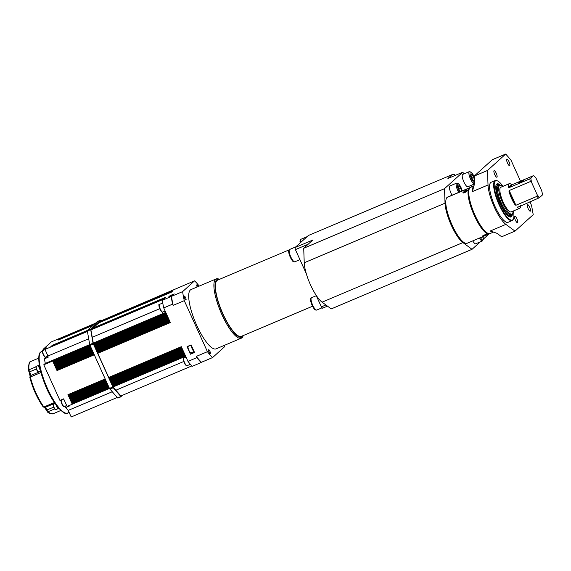 <?xml version="1.0" encoding="UTF-8"?>
<svg xmlns="http://www.w3.org/2000/svg" width="571" height="571" viewBox="0 0 571 571"><rect width="100%" height="100%" fill="white"/><g stroke="black" fill="none" stroke-linecap="round" stroke-linejoin="round"><path stroke-width="0.86" d="M464.844 191.042A4.133 1.256 -136.6 0 0 464.651 191.071A4.133 2.363 60 0 1 464.93 190.978L464.666 191.185A4.168 3.583 -143.4 0 0 464.194 191.485L464.373 191.528M465.144 191.628L464.958 191.349A4.168 1.941 66.1 0 0 464.865 191.763L464.865 191.763A1.228 0.414 -28.7 0 0 465.358 191.549L465.394 191.078A4.133 1.884 -141.6 0 1 465.75 191.128A4.133 1.734 63.5 0 0 465.479 191.007L465.665 190.892A4.168 3.34 22.1 0 1 466.264 190.821A1.228 0.414 -28.7 0 0 466.314 190.586A4.168 4.018 173 0 0 465.7 190.75L465.536 190.757A4.133 2.955 100.1 0 1 465.886 190.543A4.133 3.776 -98.6 0 0 465.472 190.75L465.372 190.728A4.168 1.699 -103.6 0 1 465.593 190.55A1.228 0.414 -28.7 0 0 465.101 190.757A4.168 0.514 58.5 0 0 465.072 190.857L464.93 190.978M465.636 191.685L465.101 190.757M465.394 190.621A1.67 0.557 151.3 0 1 465.465 190.586A1.67 0.557 151.3 0 1 465.929 190.429L465.929 190.429A1.67 0.557 151.3 0 1 466.571 191.021A1.67 0.557 151.3 0 1 464.387 192.213A1.67 0.557 151.3 0 1 464.237 191.349L464.237 191.349A1.67 0.557 151.3 0 1 465.094 190.771M464.851 191.306A4.133 3.29 111.9 0 0 464.508 191.656A4.133 3.433 -107.1 0 1 464.78 191.299L464.78 191.299M464.194 191.485A1.228 0.414 -28.7 0 0 464.137 191.72A4.168 3.769 -15.2 0 1 464.637 191.328M465.022 191.285L465.479 192.02M484.401 235.716L484.308 235.823A4.168 3.712 -103.1 0 0 484.872 235.716A4.133 1.506 -95.7 0 0 484.979 235.702A4.133 1.506 -95.7 0 0 485.079 235.666L485.357 235.587A4.168 0.414 73.9 0 0 485.364 235.58A4.168 0.414 73.9 0 0 485.407 235.53L485.635 235.438M485.864 235.345A4.168 1.799 -120.4 0 1 485.735 235.423A4.168 1.799 -120.4 0 1 485.664 235.459L485.728 235.409A4.133 3.797 -106.5 0 0 486.142 235.195A4.133 3.205 41.2 0 1 485.778 235.373L485.9 235.281A4.168 4.14 -69.6 0 0 486.428 234.924L486.249 234.902A4.168 3.597 96.6 0 1 485.793 235.266L485.586 235.345A4.133 1.734 62.9 0 0 485.707 235.124A4.133 2.156 -92.5 0 1 485.486 235.373L484.665 235.409A4.168 1.913 70.6 0 0 485 235.53L484.943 235.602A4.133 3.562 31.1 0 1 484.472 235.652A4.133 3.433 -106.1 0 0 484.893 235.637L484.765 235.702A4.168 4.026 140.5 0 1 484.137 235.794L484.308 235.823M484.665 235.409L485.164 235.209M484.144 235.809L484.708 235.124L486.713 234.767L487.07 233.66M482.267 236.858L481.531 237.886L481.16 237.329M479.426 238.064A6.688 1.813 67.1 0 0 482.431 240.955L475.757 243.781A6.688 1.813 -112.9 0 1 472.752 240.883M481.324 237.579L482.352 237.151M474.308 180.279L473.659 180.864L471.874 178.202L470.904 174.805L471.725 174.062L473.509 176.725L474.28 179.437M474.422 183.99L467.885 186.76A6.688 1.813 -112.9 0 1 463.731 181.599A6.688 1.813 -112.9 0 1 462.531 174.533A6.688 1.813 -112.9 0 1 462.674 174.441L469.341 171.621A6.688 1.813 67.1 0 0 469.198 171.714A6.688 1.813 67.1 0 0 470.533 179.058A6.688 1.813 67.1 0 0 474.422 183.976M471.675 177.502L473.509 176.725M473.452 180.564L474.308 180.2M502.587 186.503A15.574 4.218 67.1 0 0 499.796 185.375L498.611 185.875A15.574 4.218 67.1 0 0 500.796 201.863A15.574 4.218 67.1 0 0 510.752 214.553L511.937 214.054A15.574 4.218 67.1 0 0 513.072 211.113M499.796 185.375A15.574 4.218 67.1 0 0 501.98 201.356A15.574 4.218 67.1 0 0 511.937 214.054M520.624 205.696A13.376 3.626 -112.9 0 1 519.938 208.144A13.376 3.626 -112.9 0 1 519.646 208.329L511.238 211.891A13.376 3.626 -112.9 0 1 502.687 200.985A13.376 3.626 -112.9 0 1 500.81 187.252L509.225 183.691A13.376 3.626 -112.9 0 1 511.495 184.554L508.29 187.452A13.376 3.626 -112.9 0 1 509.225 183.691M308.176 244.224L295.4 249.627A45.98 12.462 67.1 0 1 295.029 247.564L308.411 235.48L452.175 174.633L447.907 178.495L462.724 172.221L464.13 173.827M462.724 172.221L444.516 188.658L445.037 203.176A25.081 6.802 67.1 0 0 462.91 242.575L472.031 249.32L331.23 308.911L322.101 302.166A25.081 6.802 -112.9 0 1 304.229 262.767L303.715 248.249L312.808 240.034L295.029 247.564M444.516 188.658L303.715 248.249M455.087 175.368L454.516 174.569L452.175 174.633M498.726 196.089A13.376 3.626 67.1 0 0 503.087 206.631M447.179 197.409L469.376 187.93A25.081 6.802 -112.9 0 1 469.826 187.659A25.081 6.802 -112.9 0 1 470.218 187.538M447.143 197.338A25.081 6.802 -112.9 0 1 447.6 197.066L469.826 187.659M469.376 187.93L469.54 188.294M465.629 190.257L467.685 189.986L465.094 192.541L462.917 192.591L465.629 190.257M489.732 233.653A25.081 6.802 -112.9 0 1 489.383 233.853A25.081 6.802 -112.9 0 1 473.894 214.675A25.081 6.802 -112.9 0 1 469.198 188.087L446.965 197.502A25.081 6.802 -112.9 0 0 451.661 224.082A25.081 6.802 -112.9 0 0 467.149 243.26L485.029 235.695A4.183 4.183 0 0 0 485.364 235.58L485.307 235.402M484.629 235.78L482.681 236.158L484.336 234.952L487.777 234.267L486.264 235.124M469.405 188.544L469.198 188.087M514.671 216.209A3.554 0.964 -112.9 0 1 514.749 216.159A3.554 0.964 -112.9 0 1 517.026 219.057A3.554 0.964 -112.9 0 1 517.519 222.704A3.554 0.964 -112.9 0 1 515.313 219.956A3.554 0.964 -112.9 0 1 514.671 216.209M506.798 159.188A3.554 0.964 -112.9 0 1 506.877 159.138A3.554 0.964 -112.9 0 1 509.146 162.036A3.554 0.964 -112.9 0 1 509.646 165.683A3.554 0.964 -112.9 0 1 507.441 162.942A3.554 0.964 -112.9 0 1 506.798 159.188M494.036 170.715A3.554 0.964 -112.9 0 1 494.115 170.665A3.554 0.964 -112.9 0 1 496.385 173.563A3.554 0.964 -112.9 0 1 496.884 177.21A3.554 0.964 -112.9 0 1 494.679 174.462A3.554 0.964 -112.9 0 1 494.036 170.715M527.44 204.682A3.554 0.964 -112.9 0 1 527.511 204.632A3.554 0.964 -112.9 0 1 529.788 207.53A3.554 0.964 -112.9 0 1 530.281 211.177A3.554 0.964 -112.9 0 1 528.075 208.436A3.554 0.964 -112.9 0 1 527.44 204.682M472.031 249.32L480.297 241.861M483.366 239.085L488.976 234.017M471.839 186.803L471.189 185.361M452.004 195.196A6.688 1.813 -112.9 0 1 449.762 186.06A6.688 1.813 -112.9 0 1 449.912 185.968L456.579 183.141A6.688 1.813 67.1 0 0 456.436 183.241A6.688 1.813 67.1 0 0 457.771 190.586A6.688 1.813 67.1 0 0 458.677 192.377M474.201 185.811A25.081 6.802 67.1 0 0 472.453 191.57L474.422 183.512L474.158 176.118L492.366 159.673L505.706 154.027L487.498 170.472L488.019 184.99A25.081 6.802 67.1 0 0 505.892 224.389L515.013 231.127L501.681 236.772L497.027 233.339L490.325 230.97A25.081 6.802 67.1 0 0 493.822 231.969L493.951 231.94M511.773 214.118A17.558 4.761 -112.9 0 1 510.909 216.48A17.558 4.761 -112.9 0 1 510.531 216.73A17.558 4.761 -112.9 0 1 509.261 216.695M495.985 185.325A17.558 4.761 -112.9 0 1 496.463 184.64A17.558 4.761 -112.9 0 1 496.849 184.39A17.558 4.761 -112.9 0 1 499.704 185.411M500.417 185.282A17.972 4.875 67.1 0 0 496.663 184.105A17.972 4.875 67.1 0 0 496.078 185.054A17.972 4.875 67.1 0 0 499.575 202.305A17.972 4.875 67.1 0 0 509.518 216.823A17.972 4.875 67.1 0 0 512.373 213.74M513.415 210.97A21.32 5.781 -112.9 0 1 513.529 218.607A21.32 5.781 -112.9 0 1 500.403 206.317A21.32 5.781 -112.9 0 1 495.285 181.071A21.32 5.781 -112.9 0 1 497.584 180.928A21.32 5.781 -112.9 0 1 502.994 186.332M497.584 180.928L497.091 180.707A21.734 5.896 67.1 0 0 495.214 180.543A21.734 5.896 67.1 0 0 494.743 180.843A21.734 5.896 67.1 0 0 498.669 203.79A21.734 5.896 67.1 0 0 512.158 220.577A21.734 5.896 67.1 0 0 512.63 220.278A21.734 5.896 67.1 0 0 513.343 219.121L513.529 218.607M512.158 220.577L508.083 222.305A21.734 5.896 -112.9 0 1 494.186 204.582A21.734 5.896 -112.9 0 1 491.139 182.27L495.214 180.543M505.706 154.027L510.924 160.008L520.502 181.135M487.498 170.472L474.158 176.118M529.874 201.784L531.558 205.503L533.228 214.689L515.013 231.127M493.822 231.969L490.118 233.539A25.081 6.802 -112.9 0 1 474.087 213.09A25.081 6.802 -112.9 0 1 470.568 187.345L474.201 185.803M325.891 304.964L321.366 306.877A45.98 12.462 67.1 0 0 322.544 308.226L327.476 306.135M289.097 249.884L217.615 280.133A30.513 8.272 67.1 0 0 216.959 280.554A30.513 8.272 67.1 0 0 222.462 312.772A30.513 8.272 67.1 0 0 241.405 336.333L312.53 306.234M100.867 321.009L173.013 290.71L101.031 320.866L194.575 280.839L182.649 291.61A45.98 12.462 67.1 0 0 184.283 300.653L207.437 351.693A45.98 12.462 67.1 0 0 212.569 357.582L224.503 346.804A45.98 12.462 67.1 0 0 224.317 345.384M199.229 286.1A45.98 12.462 67.1 0 0 194.575 280.839M209.907 351.279A2.091 0.564 -112.9 0 1 210.278 353.599A2.091 0.564 -112.9 0 1 208.943 351.9A2.091 0.564 -112.9 0 1 208.651 349.752A2.091 0.564 -112.9 0 1 209.907 351.279M186.003 299.953A2.091 0.564 -112.9 0 1 185.96 299.982A2.091 0.564 -112.9 0 1 184.626 298.283A2.091 0.564 -112.9 0 1 184.333 296.135A2.091 0.564 -112.9 0 1 185.632 297.748A2.091 0.564 -112.9 0 1 186.003 299.953M197.159 286.97A2.091 0.564 -112.9 0 1 196.867 284.815A2.091 0.564 -112.9 0 1 198.208 286.528M219.457 279.355L218.993 279.148A32.183 8.722 67.1 0 0 216.223 278.905L191.028 289.568A32.183 8.722 67.1 0 0 190.329 290.018A32.183 8.722 67.1 0 0 196.138 323.993A32.183 8.722 67.1 0 0 216.116 348.852L241.312 338.189A32.183 8.722 67.1 0 0 242.011 337.739A32.183 8.722 67.1 0 0 243.068 336.026L243.239 335.555M182.649 291.61L171.528 296.32A45.98 12.462 67.1 0 0 173.17 305.357L184.283 300.653M207.437 351.693L196.324 356.397A45.98 12.462 67.1 0 0 201.456 362.285L212.569 357.582M190.471 354.213L194.547 352.485L191.107 344.905L187.031 346.626L190.471 354.213L191.356 353.413A4.183 1.135 -112.9 0 0 191.578 352.657M170.137 295.614L168.366 297.22L172.442 295.493L174.219 293.894L170.137 295.614L170.465 296.328M321.366 306.877L315.97 294.979M306.292 273.637L295.4 249.627M243.196 335.577A31.348 8.501 -112.9 0 1 242.411 336.669A31.348 8.501 -112.9 0 1 220.863 309.553A31.348 8.501 -112.9 0 1 219.414 279.369M216.223 278.905A32.183 8.722 67.1 0 0 215.531 279.355A32.183 8.722 67.1 0 0 221.334 313.329A32.183 8.722 67.1 0 0 241.312 338.189M529.831 178.844L508.711 187.78L512.166 184.669L533.285 175.732L529.831 178.844A13.376 3.626 67.1 0 0 530.331 181.571L531.672 182.584L537.161 194.69L537.018 196.331A13.376 3.626 67.1 0 0 538.567 198.101L539.624 197.509A12.541 3.397 -112.9 0 1 537.161 194.69M539.624 197.509L542.45 194.954A12.541 3.397 -112.9 0 0 541.665 190.621L536.176 178.516A12.541 3.397 -112.9 0 0 533.714 175.697M531.672 182.584A12.541 3.397 -112.9 0 1 530.887 178.252M521.758 181.157L523.657 180.557L518.711 182.799L521.758 181.157M508.29 187.452L508.711 187.78M512.166 184.669L511.495 184.554M519.646 208.329A13.376 3.626 -112.9 0 1 517.369 207.466L518.19 206.731M517.447 207.045L517.369 207.466L538.567 198.101M537.018 196.331L515.899 205.267L509.204 190.507L508.982 191.271L515.206 204.982L515.899 205.267M515.206 204.982A13.376 3.626 -112.9 0 1 508.982 191.271M509.204 190.507L530.331 181.571M460.397 191.649L459.105 189.729L458.142 186.324L458.963 185.589L460.747 188.252L461.568 191.149M458.913 189.03L460.747 188.252M467.877 188.48A4.168 0.414 -106.1 0 1 467.913 188.43A4.168 0.414 -106.1 0 1 467.92 188.43L468.092 188.38A4.133 2.384 -116.1 0 1 468.234 188.33A4.133 2.384 -116.1 0 1 468.249 188.323A4.183 4.183 0 0 0 467.913 188.43M187.98 361.379A46.815 12.69 67.1 0 0 192.277 366.304L201.17 362.542A46.815 12.69 -112.9 0 1 196.874 357.617L187.98 361.379L185.654 356.247L113.029 386.988L93.423 343.763L166.054 313.029L163.72 307.897A46.815 12.69 67.1 0 1 162.35 300.339L171.528 296.32M173.17 305.357L172.613 304.136L163.72 307.897M172.613 304.136A46.815 12.69 -112.9 0 1 171.243 296.577M43.46 350.316L43.046 349.402L51.376 341.879L95.464 323.222M109.489 388.487L67.085 406.431L63.645 398.851L59.941 400.414L43.774 364.776L45.309 363.392A37.622 10.199 -112.9 0 1 44.438 358.838L45.887 357.525A33.439 9.065 67.1 0 1 45.858 357.018M117.183 397.509L71.197 416.973L68.213 410.392A37.622 10.199 -112.9 0 1 65.686 407.573L65.065 406.202M69.062 405.596A37.622 10.199 67.1 0 0 69.391 406.002L65.686 407.573M68.213 410.392L112.194 391.777M115.856 390.229L183.726 361.507M43.046 349.402L46.751 347.839L44.981 349.438L47.964 356.019A37.622 10.199 67.1 0 0 48.142 357.268L44.438 358.838M45.309 363.392L89.697 344.606L87.284 330.616L97.377 321.53M93.301 343.078L165.768 312.408M47.964 356.019L88.641 338.803M92.245 337.275L159.716 308.718M44.981 349.438L87.32 331.515M164.776 298.148L92.152 328.882L164.719 298.198L91.56 329.417L164.191 298.683L91.089 329.845L163.549 299.254L162.35 300.339M90.925 329.995L93.423 343.763M46.394 356.789L45.887 357.525M46.487 356.989L48.007 356.34M58.956 408.543L58.527 408.722A3.133 0.849 -112.9 0 1 56.101 404.989M40.313 370.065A3.133 0.849 -112.9 0 1 38.885 367.025A3.133 0.849 -112.9 0 1 38.885 365.033L39.242 364.883M58.128 407.487A32.604 8.836 67.1 0 1 39.613 366.675L39.399 365.469M90.689 347.04L54.937 362.171L54.63 361.493M166.853 314.807L94.229 345.541M93.737 344.449L166.361 313.715L167.289 315.763L94.665 346.497M90.896 347.496L53.802 363.192L53.902 363.748L52.975 361.7L53.281 362.064L90.375 346.361L53.281 362.064M53.802 363.192L54.937 362.171M105.649 380.022L69.905 395.153L69.591 394.475M181.821 347.789L109.189 378.523M108.697 377.431L181.321 346.697L182.249 348.745L109.625 379.479M105.856 380.479L68.77 396.181L68.87 396.731L67.935 394.682L68.242 395.046L105.342 379.344L68.242 395.046M68.77 396.181L69.905 395.153M108.747 386.853L72.995 401.977L72.688 401.299M184.911 354.612L112.287 385.346M111.795 384.254L184.419 353.52L185.347 355.569L112.723 386.303M108.954 387.309L71.86 403.005L71.96 403.554L71.032 401.506L71.332 401.87L108.433 386.167L71.332 401.87M71.86 403.005L72.995 401.977M93.78 353.863L58.035 368.994L57.728 368.316M169.951 321.63L97.327 352.364M96.827 351.272L169.459 320.538L170.386 322.586L97.762 353.321M93.987 354.32L56.9 370.022L57 370.572L56.072 368.523L56.372 368.887L93.473 353.185L56.372 368.887M56.9 370.022L58.035 368.994M91.717 349.316L55.972 364.448L55.665 363.77M167.888 317.083L95.264 347.818M94.765 346.725L167.389 315.984L168.324 318.033L95.692 348.774M91.924 349.773L54.837 365.469L54.937 366.018L54.009 363.977L54.309 364.341L91.41 348.638L54.309 364.341M54.837 365.469L55.972 364.448M106.677 382.299L70.932 397.43L70.626 396.752M182.848 350.066L110.224 380.8M109.732 379.708L182.356 348.974L183.284 351.015L110.66 381.756M106.884 382.756L69.798 398.451L69.898 399.001L68.97 396.959L69.269 397.323L106.37 381.621L69.269 397.323M69.798 398.451L70.932 397.43M107.712 384.576L71.967 399.7L71.66 399.022M183.883 352.336L111.259 383.077M110.76 381.985L183.384 351.244L184.312 353.292L111.688 384.026M107.919 385.032L70.833 400.728L70.932 401.277L70.005 399.229L70.304 399.6L107.405 383.89L70.304 399.6M70.833 400.728L71.967 399.7M92.752 351.593L57 366.718L56.693 366.04M168.923 319.353L96.292 350.094M95.8 348.995L168.424 318.261L169.351 320.31L96.727 351.044M92.959 352.05L55.865 367.745L55.965 368.295L55.037 366.247L55.344 366.611L92.445 350.908L55.344 366.611M55.865 367.745L57 366.718M59.634 338.696L60.105 338.496M173.013 290.71L100.389 321.444L172.485 291.189L99.861 321.923L172.428 291.239L99.333 322.401L93.159 327.975L165.783 297.241L92.145 328.889L164.776 298.155L92.63 328.453M51.918 345.655L52.389 345.455M50.348 347.089L50.798 346.897M99.275 322.451L171.9 291.717L98.797 322.886M93.237 325.234L58.506 339.931M94.301 324.271L59.57 338.974M94.294 324.278L59.127 339.167M51.411 346.126L51.861 345.933M50.855 346.618L51.326 346.419M93.772 324.756L59.041 339.452M93.765 324.756L58.592 339.645M194.133 351.572L191.021 352.892A3.554 0.964 -112.9 0 1 188.815 350.151A3.554 0.964 -112.9 0 1 188.18 346.397A3.554 0.964 -112.9 0 1 188.252 346.347L191.199 345.105M196.874 357.617L196.324 356.397M89.89 345.262L43.774 364.776M191.87 365.897L120.852 395.96L113.037 386.981M121.173 396.709L117.555 397.93L109.454 388.408L89.697 344.613L93.03 343.207L113.229 387.73L120.888 396.524L123.079 395.018M101.367 320.724L100.653 320.138L90.618 329.203L93.03 343.207M172.485 291.189L100.339 321.494M171.95 291.667L99.804 321.973M165.304 297.669L93.159 327.975M164.241 298.633L92.095 328.939M163.713 299.111L91.56 329.417M190.386 364.291L187.088 365.69A4.183 1.135 -112.9 0 1 184.84 363.206A4.183 1.135 -112.9 0 1 183.527 358.652A4.183 1.135 -112.9 0 1 183.826 357.988L186.025 357.061M165.155 311.059L162.764 312.073A4.183 1.135 -112.9 0 1 160.522 309.589A4.183 1.135 -112.9 0 1 159.209 305.035A4.183 1.135 -112.9 0 1 159.509 304.372L162.749 303.001M482.952 236.572A5.853 1.585 -112.9 0 1 482.845 239.877A5.853 1.585 -112.9 0 1 480.404 237.65M474.401 182.777A5.853 1.585 -112.9 0 1 471.446 178.587A5.853 1.585 -112.9 0 1 470.354 172.107A5.853 1.585 -112.9 0 1 474.194 176.939M300.639 242.497A6.688 1.813 -112.9 0 1 300.753 239.385A6.688 1.813 -112.9 0 1 300.896 239.292L307.084 236.672M300.41 240.412A5.853 1.585 67.1 0 0 300.196 242.896M311.502 297.734C310.324 298.076 310.246 299.896 311.252 303.18C314.749 311.245 315.242 309.86 316.719 310.053A6.688 1.813 -112.9 0 1 312.501 304.743A6.688 1.813 -112.9 0 1 311.431 297.776A6.688 1.813 -112.9 0 1 311.502 297.734L316.298 295.707M311.017 298.854A5.853 1.585 67.1 0 0 311.909 304.828A5.853 1.585 67.1 0 0 315.577 309.618M462.91 242.575L322.101 302.166M445.037 203.176L304.229 262.767M511.445 214.261A16.466 4.468 -112.9 0 1 500.567 203.554A16.466 4.468 -112.9 0 1 497.284 185.468A16.466 4.468 -112.9 0 1 499.404 185.539M446.137 206.416A22.99 6.231 67.1 0 0 451.754 224.881A22.99 6.231 67.1 0 0 459.419 237.793M505.892 224.389L490.325 230.97M488.019 184.99L472.453 191.57M159.202 305.05A3.676 0.999 67.1 0 0 159.773 308.797A3.676 0.999 67.1 0 0 162.064 311.816M183.527 358.667A3.676 0.999 67.1 0 0 184.09 362.414A3.676 0.999 67.1 0 0 186.389 365.433M299.939 259.634L294.829 261.796A6.688 1.813 -112.9 0 1 290.61 256.479A6.688 1.813 -112.9 0 1 289.54 249.52A6.688 1.813 -112.9 0 1 289.611 249.477L295.807 246.858M289.133 250.598A5.853 1.585 67.1 0 0 290.018 256.572A5.853 1.585 67.1 0 0 293.687 261.368M459.648 191.963A5.853 1.585 -112.9 0 1 458.684 190.107A5.853 1.585 -112.9 0 1 457.956 183.576A5.853 1.585 -112.9 0 1 462.26 190.864M40.634 371.321L30.342 375.682A2.505 0.678 -112.9 0 0 30.32 377.038A0.835 0.407 166 0 0 29.856 377.552A0.835 0.407 166 0 0 29.928 377.659A27.586 7.48 67.1 0 0 43.111 406.723A0.835 0.528 143.9 0 0 43.175 406.909L44.716 407.58A2.505 0.678 -112.9 0 1 43.903 406.987A28.422 7.709 -112.9 0 1 30.32 377.038L40.962 372.535M29.1 372.064A4.183 1.135 -112.9 0 1 30.177 375.775M54.402 402.541L43.903 406.987A0.835 0.528 143.9 0 1 43.175 406.909C37.265 398.43 32.825 388.644 29.856 377.552L30.192 375.761A0.835 0.807 -125.5 0 1 30.342 375.682A3.347 0.906 67.1 0 0 29.649 371.885A2.505 0.678 -112.9 0 1 29 369.758A0.835 0.607 174.4 0 0 28.643 370.593A1.67 0.457 67.1 0 0 29.078 372.014L30.056 375.911M61.275 400.549A3.133 0.849 67.1 0 0 61.761 403.74A3.133 0.849 67.1 0 0 63.716 406.309M64.38 406.473A3.554 0.964 -112.9 0 1 64.302 406.523A3.554 0.964 -112.9 0 1 62.032 403.626A3.554 0.964 -112.9 0 1 61.532 399.978L63.738 399.043M42.611 351.136A3.133 0.849 67.1 0 0 43.218 354.598A3.133 0.849 67.1 0 0 45.052 356.896M47.978 356.118L45.637 357.111A3.554 0.964 -112.9 0 1 43.496 354.52A3.554 0.964 -112.9 0 1 42.868 350.565L45.066 349.638M53.353 404.782A2.505 0.678 67.1 0 0 53.71 407.351A2.505 0.678 67.1 0 0 55.308 409.4M58.163 408.65L55.851 409.628A2.926 0.792 -112.9 0 1 53.981 407.244A2.926 0.792 -112.9 0 1 53.567 404.239L55.109 403.59M36.159 366.868A2.505 0.678 67.1 0 0 36.515 369.444A2.505 0.678 67.1 0 0 38.114 371.485M38.714 371.671A2.926 0.792 -112.9 0 1 38.65 371.714A2.926 0.792 -112.9 0 1 36.78 369.33A2.926 0.792 -112.9 0 1 36.373 366.325L38.685 365.347M69.134 412.419L67.649 413.047A33.439 9.065 -112.9 0 1 46.272 385.782A33.439 9.065 -112.9 0 1 41.583 351.45L42.44 351.094M60.854 410.47L53.096 413.761A28.422 7.709 -112.9 0 1 48.043 411.727L54.588 408.957M53.624 407.173L46.365 410.206L47.3 411.641A0.835 0.699 132 0 0 48.043 411.727A2.505 0.678 -112.9 0 1 46.943 409.999A3.347 0.906 67.1 0 0 45.045 407.444M44.788 407.53A2.505 0.678 -112.9 0 1 44.716 407.58L54.895 403.276M35.987 366.796L29 369.758A28.422 7.709 -112.9 0 1 30.941 361.407C29.285 361.293 28.486 364.277 28.55 370.358L29.057 372.049L36.344 369.052M44.574 407.48L46.387 410.178M185.118 355.069L112.494 385.803M71.96 403.554L109.175 387.802M111.98 384.668L184.604 353.934L111.98 384.668M108.247 385.753L71.032 401.506M184.09 352.792L111.466 383.534M70.932 401.277L108.147 385.532M110.945 382.392L183.569 351.657L110.945 382.399M107.22 383.484L70.005 399.229M183.055 350.523L110.431 381.257M69.898 399.001L107.112 383.255M109.918 380.122L182.542 349.381L109.918 380.122M106.185 381.207L68.97 396.959M182.028 348.246L109.396 378.98M68.87 396.731L106.085 380.978M108.883 377.845L181.507 347.111L108.883 377.845M105.15 378.93L67.935 394.682M170.158 322.087L97.534 352.821M57 370.572L94.215 354.819M97.02 351.686L169.644 320.952L97.02 351.686M93.287 352.771L56.072 368.523M169.13 319.81L96.499 350.551M55.965 368.295L93.18 352.543M95.985 349.409L168.609 318.675L95.985 349.409M92.252 350.501L55.037 366.247M168.095 317.54L95.471 348.274M54.937 366.018L92.152 350.273M94.957 347.132L167.581 316.398L94.957 347.139M91.224 348.224L54.009 363.977M167.06 315.263L94.436 345.997M53.902 363.748L91.117 347.996M93.922 344.863L166.546 314.121L93.922 344.863M90.189 345.947L52.975 361.7M87.263 331.237L50.805 346.668M87.227 330.994L51.333 346.183M87.227 330.745L51.868 345.705M87.599 330.331L52.396 345.227M58.035 340.138L93.23 325.242M93.708 324.806L58.513 339.702M94.244 324.328L59.049 339.224M94.779 323.85L59.577 338.739M95.307 323.364L60.112 338.26M194.39 352.129L191.356 353.413M193.426 350.009A3.133 0.849 -112.9 0 1 192.12 347.125M191.342 345.419A3.554 0.964 67.1 0 0 192.22 348.888A3.554 0.964 67.1 0 0 194.09 351.465M100.653 320.138L97.313 321.552M120.888 396.524L117.555 397.93M113.229 387.73L109.896 389.137M112.787 386.995L109.454 388.408M93.316 344.077L89.982 345.491M90.582 329.703L87.242 331.116M90.618 329.203L87.284 330.616M465.351 191.528L464.887 191.728M463.681 193.048L464.237 191.349A4.183 4.183 0 0 1 465.929 190.429L467.656 190.871M482.816 235.231L483.808 235.844A4.183 4.183 0 0 0 484.979 235.702M485.735 235.423A4.183 4.183 0 0 0 486.713 234.767M482.431 240.955L483.366 239.228L482.987 236.558M474.187 176.853L471.225 172.149L469.341 171.621M300.153 242.932L299.961 241.019L300.896 239.292M316.719 310.053L322.13 307.762M496.606 184.526L499.639 185.439M511.702 214.154L510.267 216.809M489.383 233.853L486.028 235.266M162.764 312.073C162.564 312.822 161.707 312.059 160.215 309.782C158.688 305.592 158.452 303.786 159.509 304.372M187.088 365.69C186.881 366.432 186.032 365.668 184.533 363.399C183.013 359.202 182.777 357.403 183.826 357.988M294.829 261.796C293.351 261.604 292.859 262.988 289.361 254.923C288.355 251.64 288.441 249.827 289.611 249.477M462.296 190.842L459.348 184.647L457.621 183.141L456.579 183.141M467.877 188.487L467.385 188.694M66.671 405.517L64.302 406.523C64.009 407.03 63.317 406.438 62.232 404.746C60.819 401.078 60.583 399.486 61.532 399.978M45.637 357.111C45.487 357.931 44.674 357.096 43.203 354.612C42.225 351.55 42.111 350.201 42.868 350.565M55.851 409.628C55.694 410.142 55.094 409.635 54.052 408.101C52.996 404.746 52.832 403.461 53.567 404.239M40.527 370.922L38.65 371.714C38.5 372.235 37.9 371.721 36.851 370.186C35.795 366.832 35.638 365.547 36.373 366.325M38.7 358.117L30.941 361.407M47.3 411.641C47.978 412.94 49.913 413.647 53.096 413.761M67.649 413.047C65.13 416.837 51.875 403.247 44.681 383.512C41.976 376.66 40.163 370.415 39.228 364.776C37.707 351.736 40.52 352.592 41.583 351.45M171.428 292.145L98.797 322.879M100.674 320.124L97.341 321.537M121.202 396.702L117.869 398.115"/></g></svg>
